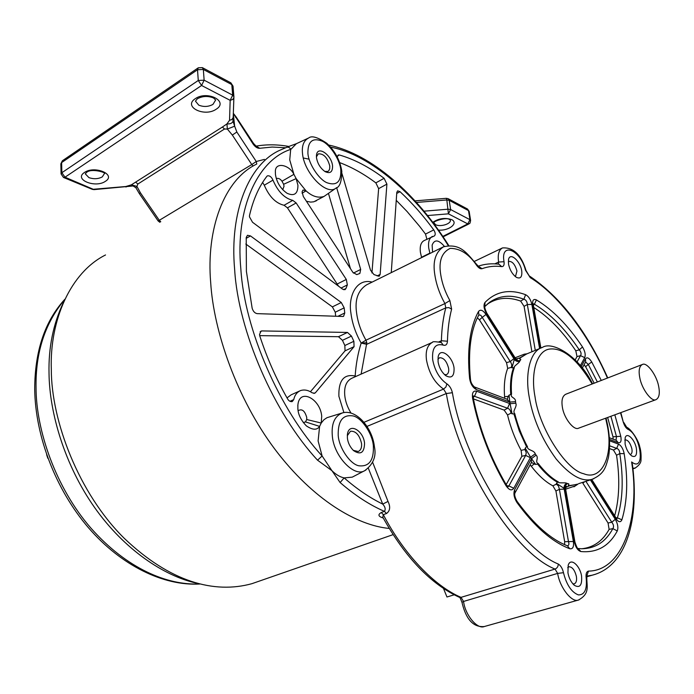 <?xml version="1.0" encoding="UTF-8"?>
<svg xmlns="http://www.w3.org/2000/svg" width="694" height="694" viewBox="0 0 694 694"><rect width="100%" height="100%" fill="white"/><g stroke="black" fill="none" stroke-linecap="round" stroke-linejoin="round"><path stroke-width="1.04" d="M105.531 254.967C70.406 272.464 49.578 320.463 51.313 369.373C51.243 421.067 78.873 493.469 124.079 538.145C170.29 582.301 214.429 594.003 251.879 583.689L393.082 534.64M210.69 282.579C213.631 331.212 236.784 398.529 274.902 449.252C313.194 500.036 357.341 525.558 389.204 528.429C357.341 525.558 313.194 500.036 274.902 449.252C236.784 398.529 213.631 331.212 210.69 282.579C206.118 229.662 223.72 179.859 256.615 164.114C223.72 179.859 206.118 229.662 210.69 282.579M309.116 159.186L303.287 157.98L309.116 159.186M224.509 129.006L137.846 184.04L136.918 186.382L140.414 192.811L159.299 220.31L251.783 164.556L232.325 135.061L227.354 129.058L224.509 129.006L222.41 127.037L226.955 123.905L229.541 120.288L230.165 100.344L201.581 85.483L65.01 177.204L94.046 189.618L132.554 186.027M198.12 67.908L62.512 160.678L60.846 163.853L61.081 173.968L61.861 172.711L198.276 80.469L197.512 69.747L61.627 162.587L61.861 172.711L65.01 177.204L63.588 177.499L92.345 189.358L125.805 186.521L131.34 184.847L222.41 127.037M235.622 117.407L236.16 116.982L253.553 143.476L253.041 143.944L233.522 113.66M233.331 113.929L234.659 126.187L236.845 132.016L232.325 135.061M442.815 236.394L467.765 223.902L448.411 213.839L446.841 199.967L449.209 200.332L450.623 209.536L469.951 219.686L468.502 210.603L449.209 200.332L448.098 198.666L446.303 198.319L446.841 199.967L416.469 202.448M233.895 96.544L233.037 86.16L233.887 97.594L232.759 99.442L230.165 100.344L232.681 95.156L231.796 84.607L203.342 69.461L204.131 80.183L232.681 95.156L233.921 96.692L233.175 117.59L231.796 119.602L229.541 120.288M233.21 116.87L232.958 121.337C232.186 123.254 230.182 124.113 226.955 123.905L227.354 129.058L234.659 126.187L232.984 121.129M233.965 120.383L233.115 119.732M256.771 164.018L256.26 161.511L251.783 164.556L253.145 166.04M125.805 186.521L126.039 187.059M137.846 184.04L135.772 182.236M135.885 187.744L136.918 186.382L131.34 184.847L135.885 187.744L139.251 193.47L140.414 192.811M159.854 222.297L158.102 220.918L159.299 220.31L160.756 221.759M196.159 583.055C164.174 575.985 124.4 549.726 94.618 507.548C64.837 465.379 49.43 413.147 49.022 373.251C48.433 347.529 53.212 323.985 63.362 302.619M47.825 458.283L46.637 454.717M581.555 575.925C579.889 565.428 570.537 557.204 568.195 565.272L567.935 572.819C568.889 577.972 570.989 582.11 574.224 585.224C579.811 588.451 582.257 585.346 581.555 575.925M572.802 583.81L574.19 583.897C576.254 582.977 576.983 580.479 576.376 576.384C574.736 570.069 572.281 566.859 569.011 566.764L567.701 567.649M636.355 448.246C634.75 439.493 626.934 431.59 625.155 437.758L625.086 444.013C626.292 449.322 628.495 453.286 631.687 455.897C635.643 457.754 637.196 455.203 636.355 448.246M630.1 454.501L630.516 454.44C631.965 453.703 632.408 451.759 631.835 448.61C630.204 442.893 628.009 439.97 625.259 439.857L624.747 440.126M521.715 270.703C520.24 261.126 510.116 251.783 508.511 259.539L508.511 264.076C509.838 270.044 512.484 274.477 516.449 277.366C520.569 279.135 522.322 276.915 521.715 270.703M514.887 276.203L515.599 276.082L516.952 271.016C515.104 264.605 512.476 261.386 509.058 261.369L508.294 261.933M454.041 367.924C452.592 356.282 439.961 346.601 438.131 356.968L438.088 361.756C439.085 367.568 441.662 372.218 445.817 375.714C451.638 378.803 454.379 376.209 454.041 367.924M444.507 374.63L446.485 374.647C448.341 373.684 449.053 371.576 448.61 368.314C446.719 361.149 443.692 357.627 439.545 357.74L437.905 359.319M303.295 422.594L305.499 421.917L319.604 426.394L318.112 440.942L322.111 455.958L331.923 470.671C335.922 474.601 339.999 477.004 344.155 477.906L340.103 482.538L331.923 470.671L317.557 460.191C274.035 413.338 238.216 330.882 234.65 269.532C229.376 211.748 248.973 164.625 279.101 150.589L287.151 147.128L288.964 147.388L290.717 149.002L289.736 159.941L293.918 174.341C289.355 164.608 274.607 161.45 275.388 172.138L275.449 174.463C276.698 182.401 280.55 188.655 287.004 193.236C294.273 196.523 297.917 193.878 297.934 185.289L296.147 178.61L306.054 190.893L302.046 193.175M508.025 486.806L508.91 485.913L513.768 488.272C511.66 491.066 509.04 490.146 505.891 485.505C489.877 458.023 478.782 428.953 472.597 398.269C471.885 392.804 473.239 390.453 476.674 391.208L510.047 403.691L515.789 403.214C517.49 406.762 511.964 411.16 514.705 413.503C517.594 425.058 521.853 436.144 527.483 446.763C527.006 450.337 534.102 449.981 535.239 453.798L536.089 455.134C539.299 458.109 534.423 461.9 538.214 463.523C544.868 472.094 551.609 478.253 558.444 482C558.271 483.666 565.515 482.165 566.798 483.319L567.692 483.605C570.954 483.892 566.07 486.104 569.722 485.548L577.191 484.395M438.964 341.83L441.393 340.745C441.74 328.514 443.206 317.548 445.782 307.867L366.718 344.311L361.175 343.088C355.597 333.241 352.179 323.213 350.904 312.985C348.128 297.093 355.961 277.86 372.149 282.094M443.492 246.786L366.571 284.852C358.052 290.396 354.712 299.652 356.551 312.604C357.731 321.964 360.871 331.159 365.972 340.181L361.175 343.088L366.831 342.697L365.972 340.181L444.915 303.582C439.675 294.117 436.318 284.549 434.843 274.885C432.596 261.499 435.485 252.13 443.492 246.786C460.773 243.091 466.55 253.032 476.787 264.596L476.691 265.42C469.031 254.073 460.191 248.383 450.189 248.365C441.696 252.46 438.539 261.17 440.699 274.494C442.052 283.273 445.106 291.966 449.868 300.571L444.915 303.582L445.782 307.867L448.862 307.607L451.621 309.134L449.868 300.571M353.42 273.089L360.68 269.419L359.865 273.445L356.768 274.624L352.873 272.352L303.313 196.506L302.081 191.726L303.087 190.009L306.054 190.893C312.248 196.471 318.251 198.311 324.063 196.411L313.809 201.807L310.634 202.11L306.41 201.251M343.556 289.684L345.968 288.478L344.961 289.702L342.55 289.129L252.521 222.254L249.441 216.788L249.519 215.426C253.206 199.542 259.001 186.495 266.895 176.285L267.459 175.816C269.706 175.513 271.536 176.953 272.968 180.128L264.284 185.211L262.61 182.435M289.927 401.297L293.736 399.597L292.209 401.592C290.318 401.861 288.756 400.924 287.516 398.772C276.169 378.733 266.947 357.87 259.86 336.182L259.521 334.551L261.013 331.09L261.907 330.925L260.111 331.819M332.374 306.887L341.283 302.506L250.499 235.925L247.472 235.283L246.223 237.469L246.396 271.345L252.156 308.231C253.137 311.389 254.793 313.185 257.136 313.636L342.871 316.473L343.582 316.343L344.753 312.985L344.172 307.867L335.254 312.222L332.374 306.887L245.806 244.028M335.662 316.23L335.254 312.222M421.622 257.604L420.425 252.425C419.67 246.266 420.911 242.31 424.155 240.566L434.427 235.908C435.659 234.633 435.433 232.629 433.75 229.896C423.271 215.574 412.019 202.839 400.013 191.674L396.725 193.444M421.527 257.266L429.881 253.128L428.771 248.27C427.99 242.093 429.213 238.129 432.44 236.402M364.55 443.197C363.413 430.419 348.735 422.021 347.399 434.565L347.399 438.122C347.98 442.885 350.028 447.04 353.541 450.606C360.646 455.238 364.315 452.766 364.55 443.197M353.263 450.345L358.251 451.499C360.845 450.224 361.938 447.535 361.531 443.44C359.492 434.982 355.814 430.913 350.479 431.234L347.312 435.719M332.556 165.875C331.593 154.675 316.95 144.708 316.438 155.673L316.49 157.677C317.54 163.654 320.42 168.312 325.139 171.652C330.197 173.942 332.669 172.017 332.556 165.875M324.714 171.392L327.863 171.453L328.756 170.776L329.667 168.92L329.789 166.031C327.455 157.573 323.63 153.513 318.294 153.86L316.429 156.835M321.712 416.27C320.42 398.79 299.322 387.59 297.873 405.131L297.882 408.94C298.229 414.665 301.057 420.312 306.349 425.873C312.621 430.115 317.037 430.289 319.604 426.394L321.227 423.036L321.712 416.27M305.499 421.917L306.696 419.514L306.748 417.502C304.831 410.744 301.959 408.48 298.125 410.709M444.438 246.413C438.599 239.621 434.496 239.178 432.128 245.103L432.57 252.191M282.727 189.748L284.037 186.226L283.612 184.292L296.147 178.61L293.918 174.341L281.998 181.221C280.246 178.826 278.337 177.933 276.273 178.566M336.807 187.554L335.991 188.126C326.345 196.176 303.963 172.554 302.506 153.469C301.69 145.662 303.755 140.492 308.7 137.967L296.364 143.693L290.907 149.331C258.064 159.672 234.997 207.706 240.853 269.133C244.488 329.242 279.552 409.954 322.111 455.958L317.557 460.191M365.92 470.029L364.836 470.593C354.226 477.732 333.641 455.941 332.313 435.763C331.29 423.496 334.742 415.845 342.689 412.826L326.987 417.701L323.916 419.749L321.227 423.036L306.696 419.514M639.781 377.701C641.707 388.9 651.666 402.234 655.951 399.666C659.179 397.957 660.072 393.481 658.632 386.211C656.628 375.072 646.834 361.886 642.453 364.454C639.304 366.12 638.411 370.535 639.781 377.701M642.453 364.454L565.81 394.227C562.392 395.988 561.255 400.343 562.4 407.3C563.944 418.187 573.921 430.861 578.588 428.189L655.951 399.666M372.591 462.187L388.007 501.424C390.618 506.82 390.115 510.853 386.506 513.517L383.322 514.67L381.258 512.528C377.918 514.497 378.221 516.206 382.16 517.663L382.958 517.498M341.283 302.506L344.172 307.867M360.68 269.419L336.651 187.675M388.007 501.424L382.724 504.096C369.928 497.876 357.072 489.149 344.155 477.906L352.24 477.151L364.836 470.593C373.337 464.217 376.521 456.218 374.387 446.598C372.435 428.155 356.699 409.13 342.689 412.826M338.542 286.162L287.455 207.853L284.072 205.277L292.764 200.349C284.488 198.328 277.886 191.596 272.968 180.128M292.764 200.349L296.147 202.952L287.455 207.853M337.501 283.881L346.306 279.439L296.147 202.952M346.306 279.439L347.338 284.922L341.092 288.045M345.968 288.478L347.338 284.922M293.736 399.597C294.707 395.164 296.971 392.162 300.537 390.575C304.371 389.377 308.24 390.123 312.144 392.795L314.625 393.281L315.449 392.691L354.07 346.662L345.031 350.852L344.849 345.517L342.446 340.329L338.481 336.703L259.703 335.636M338.481 336.703L347.486 332.443L261.907 330.925M347.486 332.443L351.45 336.096L342.446 340.329M344.849 345.517L353.862 341.309L351.45 336.096M353.862 341.309L354.07 346.662M371.941 272.95L378.638 188.638L375.844 182.86L384.103 178.315C369.251 167.098 354.33 159.316 339.331 154.962L337.379 156.081M384.103 178.315L386.905 184.118L378.638 188.638M377.111 275.943L380.139 274.434L386.905 184.118M380.139 274.434L379.098 276.29L373.962 274.581L370.527 270.2L341.995 173.647M337.284 157L338.16 155.014L339.331 154.962M400.013 191.674L397.627 190.85L396.795 192.394L391.26 272.629M504.477 398.269L504.581 396.682L508.242 396.387L509.04 395.164L509.786 402.06L476.422 389.603C472.822 387.712 470.549 384.016 469.612 378.525C466.889 349.707 469.855 327.368 478.513 311.511C480.43 309.125 482.929 310.114 486.026 314.469L482.243 317.384L480.742 315.206L478.938 314.998M486.026 314.469L514.323 359.345L511.964 367.855L511.357 367.369L507.687 368.393L506.525 362.65L479.441 319.882L477.385 317.8M484.837 306.54L484.941 306.34C484.421 306.974 485.019 309.194 486.737 312.994L515.356 358.208L514.835 358.529L514.41 357.878L486.546 313.723C483.822 308.83 483.302 305.074 484.993 302.445C495.967 291.324 509.5 288.747 525.601 294.707C528.646 296.312 530.745 299.556 531.873 304.432L527.319 304.51C527.136 301.604 526 299.834 523.892 299.209L525.601 294.707M533.096 303.963L533.426 305.568L532.758 304.857C532.255 300.268 533.469 298.628 536.419 299.921C552.754 309.793 568.117 325.477 582.509 346.974C585.033 351.225 585.771 354.773 584.73 357.618L580.505 355.658C581.546 353.983 581.147 352.049 579.299 349.854L582.509 346.974M585.641 361.895L585.484 358.841C587.063 356.863 589.154 357.913 591.739 361.99L601.29 380.442M613.132 439.146L612.984 436.812L620.774 436.283C621.633 441.054 620.783 443.197 618.224 442.703L616.237 440.317L609.323 437.714M615.89 517.733L617.391 517.828C622.839 500.01 623.637 478.6 619.785 453.59C619.664 450.727 618.632 448.992 616.688 448.393L618.501 444.125C621.26 445.626 623.151 448.801 624.175 453.659C628.183 479.381 627.419 501.432 621.876 519.806C620.531 522.738 618.458 522.261 615.665 518.375L615.665 517.386L591.73 479.45M615.283 519.277C617.807 523.814 618.475 527.7 617.27 530.945L612.863 528.62L609.115 529.375L608.057 522.998L611.787 522.252L615.283 519.277L590.421 479.892M617.27 530.945C609.141 546.152 597.022 553.014 580.913 551.539C577.79 550.576 575.586 547.306 574.294 541.719L574.944 542.161L565.775 489.895L565.116 489.391L565.003 488.619L565.619 488.55L565.775 489.895M567.414 545.796C568.915 545.458 569.28 544.113 568.507 541.754L559.407 489.339L555.92 490.979L552.875 485.817L556.336 484.152L556.449 483.362L564.049 488.324L573.374 541.476C574.025 546.915 572.793 549.318 569.687 548.711L567.501 545.822C551.01 539.533 534.18 524.69 517.004 501.276L517.004 501.276C514.87 497.312 514.211 494.518 515.017 492.887L514.965 492.992M569.687 548.711C552.094 541.953 534.527 526.581 517.004 502.586C513.985 497.745 513.204 493.434 514.67 489.669L515.017 492.887L531.5 462.325M514.67 489.669L531.509 458.621L535.638 464.39L534.215 464L531.274 466.203L530.043 465.015M507.019 485.843L508.91 485.913L525.67 455.42L521.853 456.27L521.116 450.38L524.907 449.486L525.219 448.142L530.606 457.207L513.768 488.272M593.717 478.773L592.095 479.32C581.98 482.139 569.991 475.347 556.111 458.925C541.927 439.397 532.966 418.786 529.227 397.089C524.803 373.919 530.008 350.765 542.491 347.356L526.494 354.027L520.413 357.8C517.325 359.752 522.4 358.156 520.17 360.455C518.054 361.062 516.284 360.42 514.835 358.529L514.323 359.345C515.781 361.21 517.577 361.843 519.685 361.227C519.494 362.867 513.126 366.475 514.341 367.56L511.964 367.855M509.04 395.164L511.539 394.123C509.786 397.792 515.937 397.376 515.529 401.67L515.789 403.214M308.7 137.967C311.641 135.434 317.67 137.195 326.787 143.25C335.072 151.058 340.077 160.401 341.812 171.262C341.717 181.481 339.774 187.102 335.991 188.126L324.063 196.411M283.612 184.292L281.998 181.221M556.449 483.362L557.49 482.252C550.776 478.522 544.157 472.475 537.624 464.113L535.638 464.39M552.875 485.817C545.571 481.957 538.371 475.425 531.274 466.203M555.92 490.979L564.664 541.71L573.374 541.476M564.56 544.616L564.664 541.71M609.497 448.567L613.435 450.007L616.688 448.393L609.584 445.782M614.65 515.781C619.386 498.665 620.02 478.487 616.541 455.229L613.435 450.007M624.175 453.659L619.785 453.59L616.541 455.229M577.894 484.091L569.167 485.913L565.731 487.509M575.343 485.878L565.671 489.175M584.513 481.905L582.813 483.119L608.057 522.998M581.789 548.763C593.604 547.453 602.713 540.982 609.115 529.375M575.161 359.926L577.009 356.586L575.794 350.765C562.687 331.385 548.668 316.958 533.755 307.485M575.794 350.765L579.299 349.854C565.28 328.973 550.325 313.757 534.423 304.224L533.374 305.282M612.984 436.812L607.649 417.476M594.168 383.209L585.606 366.658L584.079 364.784M597.378 381.96L588.286 364.445L585.606 366.658M504.581 396.682C503.749 385.3 504.781 375.87 507.687 368.393M532.879 351.364L531.864 351.468L524.091 306.366L520.639 301.066C507.991 296.564 496.817 297.657 487.101 304.345L486.919 304.484M515.043 357.8L524.308 354.166L527.11 353.775M516.215 358.954L519.754 357.904L526.746 353.923M520.639 301.066L523.892 299.209C510.984 294.43 499.585 295.436 489.686 302.237L486.85 304.545M525.219 448.142L526.52 446.78L519.242 430.792L513.976 414.118L510.966 413.173L507.54 414.986L504.148 410.111L473.421 398.894M521.116 450.38C515.052 439.12 510.524 427.322 507.54 414.986M521.853 456.27L506.169 484.62M316.481 200.653L315.501 201.199M350.461 268.665L328.462 193.444M426.871 239.204L425.509 234.078L419.575 226.287L407.118 211.557L396.248 200.332M375.844 182.86C363.951 173.968 351.91 167.219 339.713 162.622M287.021 397.896L291.159 394.817L300.537 390.575M310.418 391.754L345.031 350.852M284.072 205.277C275.778 203.307 269.185 196.619 264.284 185.211M534.215 464L531.448 462.43M510.966 413.173C510.602 410.449 509.465 408.809 507.566 408.237L473.481 395.927M564.205 489.114L559.407 489.339L558.496 486.017L556.336 484.152M511.357 367.369L511.799 365.061L511.044 362.797L482.243 317.384L479.441 319.882M530.381 457.684L525.67 455.42L526.286 452.688L524.907 449.486M507.227 399.31L508.242 396.387M616.012 440.248L616.498 436.7L610.885 416.279M591.739 361.99L588.286 364.445L585.641 362.051M616.845 518.86L617.391 517.828L621.876 519.806M578.05 548.503L581.615 548.763C595.322 548.59 605.741 541.875 612.863 528.62C614.025 526.755 613.669 524.629 611.787 522.252L585.962 481.41M536.419 299.921L534.423 304.224L533.365 303.798M443.509 588.512L446.962 596.996L454.162 594.819M355.918 376.426L355.154 376.018C356.013 363.821 358.026 352.847 361.175 343.088M355.293 376.703L355.154 376.018C343.868 373.71 338.446 380.459 338.88 396.265L343.903 412.574M595.894 574.12L592.095 575.222C626.673 566.59 639.573 518.947 632.399 464.373L631.618 461.944C645.724 473.108 641.213 435.303 627.931 429.308C625.971 428.12 624.435 425.778 623.333 422.282L620.497 412.739M368.341 468.268L382.724 504.096C385.231 506.898 385.803 509.318 384.441 511.374C369.798 505.032 355.016 495.421 340.103 482.538M579.022 599.885L578.449 600.041C572.056 602.982 559.841 587.792 557.646 573.4L463.557 601.446L461.016 597.352C434.565 586.222 403.735 554.098 383.322 514.67L382.784 517.169M580.913 551.539L578.041 548.494C577.608 548.98 576.575 546.872 574.944 542.161M569.167 485.913L569.722 485.548M566.026 486.772L567.414 486.789M566.798 483.319C564.795 484.265 563.875 485.939 564.049 488.324L565.003 488.619C564.795 486.225 565.697 484.551 567.692 483.605M517.004 502.586L517.004 501.276M557.49 482.252L558.444 482M531.248 459.038L531.509 462.308M537.624 464.113L538.214 463.523M505.891 485.505L506.126 484.542L507.756 486.806M535.239 453.798L530.606 457.207L531.509 458.621L536.089 455.134M472.597 398.269L473.412 398.85L473.247 396.083M487.101 304.345L489.686 302.237L484.889 306.488L484.993 302.445M476.674 391.208L474.618 396.109L473.23 397.436M486.737 312.994L486.546 313.723M526.52 446.78L527.483 446.763M509.561 403.483L507.566 408.237L504.148 410.111M478.513 311.511L478.895 314.868C470.671 329.745 467.869 351.285 470.48 379.488L469.612 378.525M514.558 357.098L514.41 357.878M513.976 414.118L514.705 413.503M515.529 401.67L509.786 402.06L512.094 413.954M470.48 379.488C470.766 382.342 472.076 384.832 474.41 386.957L476.422 389.603M517.88 358.399L516.891 359.275M520.413 357.8L519.754 357.904M474.41 386.957L507.297 399.328L509.309 401.913M513.916 358.659L510.194 361.591L506.525 362.65M84.425 172.502C94.8 165.189 116.618 174.593 105.375 181.334C95.26 188.447 73.443 179.46 84.425 172.502M102.304 176.892L104.386 173.621C107.24 172.98 91.426 167.705 86.455 172.511L85.284 173.83L88.953 177.647C93.811 179.278 98.262 179.026 102.304 176.892M195.318 98.652C207.385 90.185 229.055 101.48 216.155 109.244C204.418 117.46 182.687 106.685 195.318 98.652M212.963 104.404L215.652 100.005L213.5 97.958C207.87 95.737 202.466 96.015 197.304 98.8L195.456 101.15L198.744 105.132C203.646 107.102 208.382 106.859 212.963 104.404M432.813 222.332C438.677 218.367 444.984 217.465 451.733 219.634C458.673 222.991 449.244 231.007 438.478 230.104M433.88 222.774L435.615 224.7C440.083 227.138 451.065 224.084 450.389 220.172M423.999 211.176L448.246 209.189L450.623 209.536L448.411 213.839L427.556 215.548M253.041 143.944C255.227 147.007 257.439 148.455 259.695 148.282L256.121 146.13L253.553 143.476M236.845 132.016L256.26 161.511L264.475 159.386M285.399 147.744L272.204 147.05L259.695 148.282M467.513 209.015L469.153 211.375L467.383 208.946L448.098 198.666M470.601 220.449L469.951 219.686L467.765 223.902L468.736 224.015C469.326 222.817 469.795 225.281 470.601 220.449L469.153 211.375M468.814 223.98L443.119 236.836M202.327 67.613L198.267 67.804L197.512 69.747L203.342 69.461L202.327 67.613L230.764 82.777L233.037 86.16L230.894 82.846M204.131 80.183L198.276 80.469L201.581 85.483L204.131 80.183M61.081 173.968L63.492 177.464M64.759 299.522C45.041 322.996 35.463 352.335 36.045 387.547C36.045 430.124 55.694 487.691 90.975 528.177C126.75 568.681 167.54 585.484 199.421 583.932M592.173 383.982C577.365 359.535 563.372 347.876 550.203 348.995C536.861 350.036 530.424 372.713 534.996 396.647C539.117 427.929 566.018 470.081 583.689 473.716C602.192 481.497 613.886 454.44 607.05 424.65L605.636 418.222M307.91 153.296C308.474 163.489 318.772 179.364 326.935 182.722C336.599 186.113 341.231 181.906 340.815 170.091C340.129 160.141 330.318 144.82 322.25 141.177C312.534 137.351 307.754 141.385 307.91 153.296M338.212 435.398C338.967 447.83 350.166 464.225 358.867 465.787C369.165 466.923 373.997 460.261 373.355 445.808C372.461 433.75 361.852 417.935 353.246 415.958C342.888 414.249 337.883 420.729 338.212 435.398M426.506 360.108C425.344 350.964 427.348 345.031 432.527 342.298C432.379 341.448 435.312 341.526 441.323 342.524L443.214 345.1C435.407 343.148 431.885 348.006 432.666 359.666C434.782 370.613 439.51 378.664 446.858 383.825L445.956 386.957L443.561 389.091C434.722 382.923 429.031 373.268 426.506 360.108M432.527 342.298L351.693 378.308C346.228 381.145 343.929 386.983 344.805 395.823C345.412 401.522 347.486 407.283 351.025 413.112M361.123 374.109L366.831 342.697M383.253 518.036L382.16 517.663M381.258 512.528L384.441 511.374L386.506 513.517M448.255 245.633C418.3 196.654 370.509 154.528 330.682 147.171M459.22 597.239L461.016 597.352L555.044 569.071C513.794 552.702 457.875 464.156 446.329 393.533L366.987 426.394M476.691 265.42C478.643 268.023 480.43 269.107 482.052 268.691L478.348 266.262M451.621 309.134C449.148 318.589 447.76 329.294 447.457 341.231L441.393 340.745L440.89 342.368M443.214 345.1C445.782 345.855 447.188 344.571 447.457 341.231M558.28 564.031C558.228 566.495 557.152 568.178 555.044 569.071L557.646 573.4L563.476 572.689C562.487 568.464 560.761 565.575 558.28 564.031C518.14 547.852 463.766 461.536 452.384 392.709C451.404 388.631 449.556 385.673 446.858 383.825M563.476 572.689C566.547 584.842 571.509 592.242 578.354 594.905C584.678 594.975 587.28 589.284 586.161 577.842C585.71 573.817 586.491 571.578 588.503 571.11C622.986 570.78 640.597 516.969 631.618 461.944M607.432 378.057C588.156 333.45 556.935 293.631 530.277 277.661L525.436 270.113C520.569 249.814 500.313 241.373 504.026 261.716C504.425 264.995 503.653 266.626 501.71 266.617C494.735 265.741 488.177 266.427 482.052 268.691M531.873 304.432L539.602 348.562M540.366 348.241L532.758 304.857M584.73 357.618L580.358 365.66M581.225 366.718L585.484 358.841M614.832 414.83L620.774 436.283M618.224 442.703L609.436 439.415M609.506 440.768L618.501 444.125M615.665 518.375L591.219 479.623M574.294 541.719L565.116 489.391M494.796 263.859L498.63 262.046C497.511 254.707 498.795 250.005 502.499 247.923L474.384 261.386M363.96 422.308L443.561 389.091L446.329 393.533L452.384 392.709M586.699 576.801L592.095 575.222L586.751 576.115M484.239 626.552C470.827 627.714 464.902 614.841 461.97 602.34L463.557 601.446C465.249 615.266 477.394 629.562 484.239 626.552L578.449 600.041C589.865 593.691 586.855 586.846 586.82 578.328L586.161 577.842M635.357 468.042L632.867 468.276M520.17 360.455L519.685 361.227M514.341 367.56C511.73 374.656 510.793 383.513 511.539 394.123M577.07 361.912L580.505 355.658L577.009 356.586M510.697 394.079C510.012 383.687 510.931 374.994 513.473 367.993M535.282 350.357L527.319 304.51L524.091 306.366M425.509 234.078L433.75 229.896M313.835 393.411L315.449 392.691M337.909 316.308L344.753 312.985M250.499 235.925L246.153 238.363M504.026 261.716L498.63 262.046L498.353 264.136M478.244 266.184C484.794 263.954 491.682 263.295 498.925 264.206L501.71 266.617M502.499 247.923C513.421 247.194 521.263 254.733 526.026 270.547L525.436 270.113M526.026 270.547L530.277 277.661M620.844 412.609L623.333 422.282M623.776 422.481L627.931 429.308M586.794 575.873L588.503 571.11M433.854 222.67L433.837 222.887C431.928 221.785 446.806 216.476 449.807 219.755L450.371 220.067M446.303 198.319L415.038 200.87M288.817 146.46C277.704 144.421 266.912 144.291 256.433 146.07M236.16 116.974L233.358 113.348M60.846 163.853L62.356 160.791M92.345 189.358L94.046 189.618M158.102 220.918L139.251 193.47M199.759 584.018C163.411 586.1 121.181 565.593 88.502 527.787C55.919 489.869 35.333 436.673 34.7 389.291M34.7 389.221C34.795 351.103 44.867 321.096 64.906 299.209M578.692 483.649L592.095 479.32C604.682 473.724 605.645 467.036 608.36 457.84C610.182 448.324 609.939 437.428 607.614 425.17L606.044 418.066M347.399 434.565L347.347 435.103M297.873 405.131L297.813 405.921M626.526 427.226C630.265 428.181 638.48 439.736 639.764 446.867C640.866 450.475 641.282 454.735 641.013 459.645C641.195 462.568 639.174 465.414 634.949 468.181L632.937 468.866M275.388 172.138L275.371 172.641M573.938 486.815L577.955 484.134M477.489 266.444L478.426 266.314L476.787 264.596M529.296 275.908C560.579 297.006 586.734 331.003 607.771 377.926M586.82 578.328L586.916 575.465L586.005 576.176M461.97 602.34C460.252 597.933 459.385 596.259 459.376 597.308C430.766 584.105 405.27 557.473 382.906 517.403M616.472 518.895L615.665 517.386M585.71 361.774L582.301 368.08M565.619 488.55L566.46 486.216L565.757 486.997M533.426 305.568L540.869 348.015M506.126 484.542C490.389 457.554 479.485 428.987 473.412 398.85M516.379 359.258L517.143 359.353L515.356 358.208M328.704 145.046C371.863 154.224 416.66 194.173 448.792 245.598M592.581 383.825C578.354 355.181 551.956 341.049 542.491 347.356M296.364 143.693L286.848 147.197"/></g></svg>
